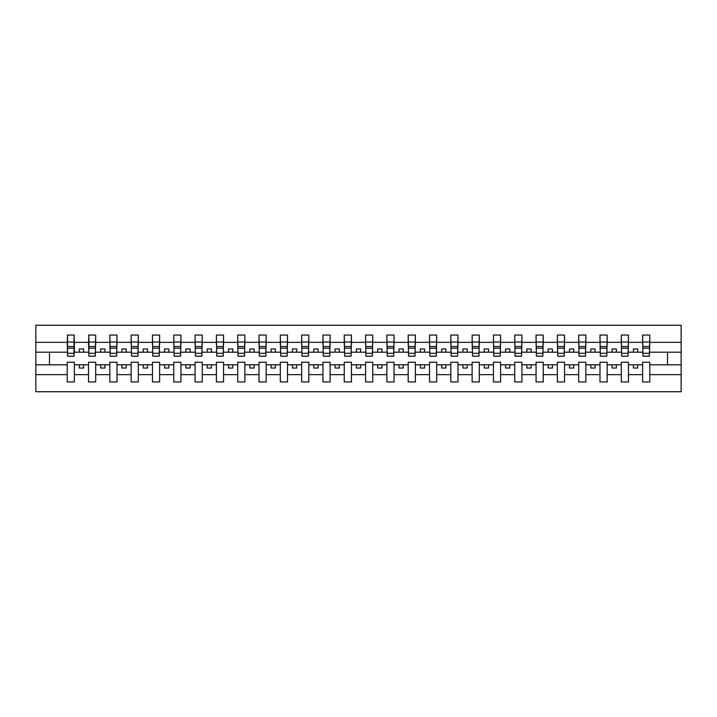 <?xml version="1.0" encoding="UTF-8"?>
<svg xmlns="http://www.w3.org/2000/svg" width="717" height="717" viewBox="0 0 717 717"><rect width="100%" height="100%" fill="white"/><g stroke="black" fill="none" stroke-linecap="round" stroke-linejoin="round"><path stroke-width="1.08" d="M642.62 374.65L628.468 374.65L628.468 362.246L621.307 362.246L621.307 374.65L607.156 374.65L607.156 362.246L599.995 362.246L599.995 374.65L585.843 374.65L585.843 362.246L578.691 362.246L578.691 374.65L564.539 374.65L564.539 362.246L557.378 362.246L557.378 374.65L543.226 374.65L543.226 362.246L536.065 362.246L536.065 374.65L521.913 374.65L521.913 362.246L514.752 362.246L514.752 374.65L500.6 374.65L500.6 362.246L493.439 362.246L493.439 374.65L479.288 374.65L479.288 362.246L472.127 362.246L472.127 374.65L457.984 374.65L457.984 362.246L450.823 362.246L450.823 374.65L436.671 374.65L436.671 362.246L429.51 362.246L429.51 374.65L415.358 374.65L415.358 362.246L408.197 362.246L408.197 374.65L394.045 374.65L394.045 362.246L386.884 362.246L386.884 374.65L372.732 374.65L372.732 362.246L365.571 362.246L365.571 374.65L351.429 374.65L351.429 362.246L344.268 362.246L344.268 374.65L330.116 374.65L330.116 362.246L322.955 362.246L322.955 374.65L308.803 374.65L308.803 362.246L301.642 362.246L301.642 374.65L287.49 374.65L287.49 362.246L280.329 362.246L280.329 374.65L266.177 374.65L266.177 362.246L259.016 362.246L259.016 374.65L244.873 374.65L244.873 362.246L237.712 362.246L237.712 374.65L223.561 374.65L223.561 362.246L216.4 362.246L216.4 374.65L202.248 374.65L202.248 362.246L195.087 362.246L195.087 374.65L180.935 374.65L180.935 362.246L173.774 362.246L173.774 374.65L159.622 374.65L159.622 362.246L152.461 362.246L152.461 374.65L138.309 374.65L138.309 362.246L131.157 362.246L131.157 374.65L117.005 374.65L117.005 362.246L109.844 362.246L109.844 374.65L95.693 374.65L95.693 362.246L88.532 362.246L88.532 374.65L74.38 374.65L74.38 362.246L67.219 362.246L67.219 374.65L35.85 374.65L35.85 391.742L681.15 391.742L681.15 374.65L649.781 374.65L649.781 381.946L642.62 381.946L642.62 364.81L633.416 364.81L633.416 368.045L637.673 368.045L637.673 364.81M649.781 374.65L649.781 362.246L642.62 362.246L642.62 364.81M621.307 374.65L621.307 381.946L628.468 381.946L628.468 374.65M599.995 374.65L599.995 381.946L607.156 381.946L607.156 374.65M578.691 374.65L578.691 381.946L585.843 381.946L585.843 374.65M557.378 374.65L557.378 381.946L564.539 381.946L564.539 374.65M536.065 374.65L536.065 381.946L543.226 381.946L543.226 374.65M514.752 374.65L514.752 381.946L521.913 381.946L521.913 374.65M493.439 374.65L493.439 381.946L500.6 381.946L500.6 374.65M472.127 374.65L472.127 381.946L479.288 381.946L479.288 374.65M450.823 374.65L450.823 381.946L457.984 381.946L457.984 374.65M429.51 374.65L429.51 381.946L436.671 381.946L436.671 374.65M408.197 374.65L408.197 381.946L415.358 381.946L415.358 374.65M386.884 374.65L386.884 381.946L394.045 381.946L394.045 374.65M365.571 374.65L365.571 381.946L372.732 381.946L372.732 374.65M344.268 374.65L344.268 381.946L351.429 381.946L351.429 374.65M322.955 374.65L322.955 381.946L330.116 381.946L330.116 374.65M301.642 374.65L301.642 381.946L308.803 381.946L308.803 374.65M280.329 374.65L280.329 381.946L287.49 381.946L287.49 374.65M259.016 374.65L259.016 381.946L266.177 381.946L266.177 374.65M237.712 374.65L237.712 381.946L244.873 381.946L244.873 374.65M216.4 374.65L216.4 381.946L223.561 381.946L223.561 374.65M195.087 374.65L195.087 381.946L202.248 381.946L202.248 374.65M173.774 374.65L173.774 381.946L180.935 381.946L180.935 374.65M152.461 374.65L152.461 381.946L159.622 381.946L159.622 374.65M131.157 374.65L131.157 381.946L138.309 381.946L138.309 374.65M109.844 374.65L109.844 381.946L117.005 381.946L117.005 374.65M88.532 374.65L88.532 381.946L95.693 381.946L95.693 374.65M642.961 353.257L649.441 353.257L649.441 356.197L642.961 356.197L642.62 335.054L642.62 342.35L628.468 342.35L628.128 354.754M642.961 354.754L642.62 342.35M621.648 353.257L628.128 353.257L628.128 356.197L621.648 356.197L621.307 335.054L621.307 342.35L607.156 342.35L606.815 354.754M621.648 354.754L621.307 342.35M600.335 353.257L606.815 353.257L606.815 356.197L600.335 356.197L599.995 335.054L599.995 342.35L585.843 342.35L585.502 354.754M600.335 354.754L599.995 342.35M579.031 353.257L585.502 353.257L585.502 356.197L579.031 356.197L578.691 335.054L578.691 342.35L564.539 342.35L564.198 354.754M579.031 354.754L578.691 342.35M557.718 353.257L564.198 353.257L564.198 356.197L557.718 356.197L557.378 335.054L557.378 342.35L543.226 342.35L542.886 354.754M557.718 354.754L557.378 342.35M536.406 353.257L542.886 353.257L542.886 356.197L536.406 356.197L536.065 335.054L536.065 342.35L521.913 342.35L521.573 354.754M536.406 354.754L536.065 342.35M515.093 353.257L521.573 353.257L521.573 356.197L515.093 356.197L514.752 335.054L514.752 342.35L500.6 342.35L500.26 354.754M515.093 354.754L514.752 342.35M493.78 353.257L500.26 353.257L500.26 356.197L493.78 356.197L493.439 335.054L493.439 342.35L479.288 342.35L478.947 354.754M493.78 354.754L493.439 342.35M472.476 353.257L478.947 353.257L478.947 356.197L472.476 356.197L472.127 335.054L472.127 342.35L457.984 342.35L457.643 354.754M472.476 354.754L472.127 342.35M451.163 353.257L457.643 353.257L457.643 356.197L451.163 356.197L450.823 335.054L450.823 342.35L436.671 342.35L436.33 354.754M451.163 354.754L450.823 342.35M429.85 353.257L436.33 353.257L436.33 356.197L429.85 356.197L429.51 335.054L429.51 342.35L415.358 342.35L415.018 354.754M429.85 354.754L429.51 342.35M408.538 353.257L415.018 353.257L415.018 356.197L408.538 356.197L408.197 335.054L408.197 342.35L394.045 342.35L393.705 354.754M408.538 354.754L408.197 342.35M387.225 353.257L393.705 353.257L393.705 356.197L387.225 356.197L386.884 335.054L386.884 342.35L372.732 342.35L372.392 354.754M387.225 354.754L386.884 342.35M365.912 353.257L372.392 353.257L372.392 356.197L365.912 356.197L365.571 335.054L365.571 342.35L351.429 342.35L351.088 354.754M365.912 354.754L365.571 342.35M344.608 353.257L351.088 353.257L351.088 356.197L344.608 356.197L344.268 335.054L344.268 342.35L330.116 342.35L329.775 354.754M344.608 354.754L344.268 342.35M323.295 353.257L329.775 353.257L329.775 356.197L323.295 356.197L322.955 335.054L322.955 342.35L308.803 342.35L308.462 354.754M323.295 354.754L322.955 342.35M301.982 353.257L308.462 353.257L308.462 356.197L301.982 356.197L301.642 335.054L301.642 342.35L287.49 342.35L287.15 354.754M301.982 354.754L301.642 342.35M280.67 353.257L287.15 353.257L287.15 356.197L280.67 356.197L280.329 335.054L280.329 342.35L266.177 342.35L265.837 354.754M280.67 354.754L280.329 342.35M259.357 353.257L265.837 353.257L265.837 356.197L259.357 356.197L259.016 335.054L259.016 342.35L244.873 342.35L244.524 354.754M259.357 354.754L259.016 342.35M238.053 353.257L244.524 353.257L244.524 356.197L238.053 356.197L237.712 335.054L237.712 342.35L223.561 342.35L223.22 354.754M238.053 354.754L237.712 342.35M216.74 353.257L223.22 353.257L223.22 356.197L216.74 356.197L216.4 335.054L216.4 342.35L202.248 342.35L201.907 354.754M216.74 354.754L216.4 342.35M195.427 353.257L201.907 353.257L201.907 356.197L195.427 356.197L195.087 335.054L195.087 342.35L180.935 342.35L180.594 354.754M195.427 354.754L195.087 342.35M174.114 353.257L180.594 353.257L180.594 356.197L174.114 356.197L173.774 335.054L173.774 342.35L159.622 342.35L159.282 354.754M174.114 354.754L173.774 342.35M152.802 353.257L159.282 353.257L159.282 356.197L152.802 356.197L152.461 335.054L152.461 342.35L138.309 342.35L137.969 354.754M152.802 354.754L152.461 342.35M131.498 353.257L137.969 353.257L137.969 356.197L131.498 356.197L131.157 335.054L131.157 342.35L117.005 342.35L116.665 354.754M131.498 354.754L131.157 342.35M110.185 353.257L116.665 353.257L116.665 356.197L110.185 356.197L109.844 335.054L109.844 342.35L95.693 342.35L95.352 354.754M110.185 354.754L109.844 342.35M88.872 353.257L95.352 353.257L95.352 356.197L88.872 356.197L88.872 335.054L88.532 342.35L74.38 342.35L74.039 335.054L74.039 356.197L67.559 356.197L67.559 348.193L74.039 348.193M88.872 354.754L88.532 342.35M67.219 374.65L67.219 381.946L74.38 381.946L74.38 374.65M67.559 348.193L67.559 335.054L67.219 342.35L35.85 342.35L35.85 325.258L681.15 325.258L681.15 342.35L649.781 342.35L649.441 354.754M67.559 354.754L67.219 342.35M642.62 335.054L649.781 335.054L649.781 342.35M621.307 335.054L628.468 335.054L628.468 342.35M599.995 335.054L607.156 335.054L607.156 342.35M578.691 335.054L585.843 335.054L585.843 342.35M557.378 335.054L564.539 335.054L564.539 342.35M536.065 335.054L543.226 335.054L543.226 342.35M514.752 335.054L521.913 335.054L521.913 342.35M493.439 335.054L500.6 335.054L500.6 342.35M472.127 335.054L479.288 335.054L479.288 342.35M450.823 335.054L457.984 335.054L457.984 342.35M429.51 335.054L436.671 335.054L436.671 342.35M408.197 335.054L415.358 335.054L415.358 342.35M386.884 335.054L394.045 335.054L394.045 342.35M365.571 335.054L372.732 335.054L372.732 342.35M344.268 335.054L351.429 335.054L351.429 342.35M322.955 335.054L330.116 335.054L330.116 342.35M301.642 335.054L308.803 335.054L308.803 342.35M280.329 335.054L287.49 335.054L287.49 342.35M259.016 335.054L266.177 335.054L266.177 342.35M237.712 335.054L244.873 335.054L244.873 342.35M216.4 335.054L223.561 335.054L223.561 342.35M195.087 335.054L202.248 335.054L202.248 342.35M173.774 335.054L180.935 335.054L180.935 342.35M152.461 335.054L159.622 335.054L159.622 342.35M131.157 335.054L138.309 335.054L138.309 342.35M109.844 335.054L117.005 335.054L117.005 342.35M88.532 335.054L95.693 335.054L95.693 342.35M67.219 335.054L74.38 335.054M633.416 364.81L628.468 364.81M642.62 352.19L637.673 352.19L637.673 348.955L633.416 348.955L633.416 352.19L628.468 352.19M633.416 352.19L637.673 352.19M616.36 368.045L616.36 364.81L612.103 364.81L612.103 368.045L616.36 368.045M612.103 364.81L607.156 364.81M621.307 364.81L616.36 364.81M621.307 352.19L616.36 352.19L616.36 348.955L612.103 348.955L612.103 352.19L607.156 352.19M612.103 352.19L616.36 352.19M595.056 368.045L595.056 364.81L590.79 364.81L590.79 368.045L595.056 368.045M590.79 364.81L585.843 364.81M599.995 364.81L595.056 364.81M599.995 352.19L595.056 352.19L595.056 348.955L590.79 348.955L590.79 352.19L585.843 352.19M590.79 352.19L595.056 352.19M573.743 368.045L573.743 364.81L569.477 364.81L569.477 368.045L573.743 368.045M569.477 364.81L564.539 364.81M578.691 364.81L573.743 364.81M578.691 352.19L573.743 352.19L573.743 348.955L569.477 348.955L569.477 352.19L564.539 352.19M569.477 352.19L573.743 352.19M552.431 368.045L552.431 364.81L548.164 364.81L548.164 368.045L552.431 368.045M548.164 364.81L543.226 364.81M557.378 364.81L552.431 364.81M557.378 352.19L552.431 352.19L552.431 348.955L548.164 348.955L548.164 352.19L543.226 352.19M548.164 352.19L552.431 352.19M531.118 368.045L531.118 364.81L526.861 364.81L526.861 368.045L531.118 368.045M526.861 364.81L521.913 364.81M536.065 364.81L531.118 364.81M536.065 352.19L531.118 352.19L531.118 348.955L526.861 348.955L526.861 352.19L521.913 352.19M526.861 352.19L531.118 352.19M509.805 368.045L509.805 364.81L505.548 364.81L505.548 368.045L509.805 368.045M505.548 364.81L500.6 364.81M514.752 364.81L509.805 364.81M514.752 352.19L509.805 352.19L509.805 348.955L505.548 348.955L505.548 352.19L500.6 352.19M505.548 352.19L509.805 352.19M488.501 368.045L488.501 364.81L484.235 364.81L484.235 368.045L488.501 368.045M484.235 364.81L479.288 364.81M493.439 364.81L488.501 364.81M493.439 352.19L488.501 352.19L488.501 348.955L484.235 348.955L484.235 352.19L479.288 352.19M484.235 352.19L488.501 352.19M467.188 368.045L467.188 364.81L462.922 364.81L462.922 368.045L467.188 368.045M462.922 364.81L457.984 364.81M472.127 364.81L467.188 364.81M472.127 352.19L467.188 352.19L467.188 348.955L462.922 348.955L462.922 352.19L457.984 352.19M462.922 352.19L467.188 352.19M445.875 368.045L445.875 364.81L441.609 364.81L441.609 368.045L445.875 368.045M441.609 364.81L436.671 364.81M450.823 364.81L445.875 364.81M450.823 352.19L445.875 352.19L445.875 348.955L441.609 348.955L441.609 352.19L436.671 352.19M441.609 352.19L445.875 352.19M424.563 368.045L424.563 364.81L420.305 364.81L420.305 368.045L424.563 368.045M420.305 364.81L415.358 364.81M429.51 364.81L424.563 364.81M429.51 352.19L424.563 352.19L424.563 348.955L420.305 348.955L420.305 352.19L415.358 352.19M420.305 352.19L424.563 352.19M403.25 368.045L403.25 364.81L398.993 364.81L398.993 368.045L403.25 368.045M398.993 364.81L394.045 364.81M408.197 364.81L403.25 364.81M408.197 352.19L403.25 352.19L403.25 348.955L398.993 348.955L398.993 352.19L394.045 352.19M398.993 352.19L403.25 352.19M381.946 368.045L381.946 364.81L377.68 364.81L377.68 368.045L381.946 368.045M377.68 364.81L372.732 364.81M386.884 364.81L381.946 364.81M386.884 352.19L381.946 352.19L381.946 348.955L377.68 348.955L377.68 352.19L372.732 352.19M377.68 352.19L381.946 352.19M360.633 368.045L360.633 364.81L356.367 364.81L356.367 368.045L360.633 368.045M356.367 364.81L351.429 364.81M365.571 364.81L360.633 364.81M365.571 352.19L360.633 352.19L360.633 348.955L356.367 348.955L356.367 352.19L351.429 352.19M356.367 352.19L360.633 352.19M339.32 368.045L339.32 364.81L335.054 364.81L335.054 368.045L339.32 368.045M335.054 364.81L330.116 364.81M344.268 364.81L339.32 364.81M344.268 352.19L339.32 352.19L339.32 348.955L335.054 348.955L335.054 352.19L330.116 352.19M335.054 352.19L339.32 352.19M318.007 368.045L318.007 364.81L313.75 364.81L313.75 368.045L318.007 368.045M313.75 364.81L308.803 364.81M322.955 364.81L318.007 364.81M322.955 352.19L318.007 352.19L318.007 348.955L313.75 348.955L313.75 352.19L308.803 352.19M313.75 352.19L318.007 352.19M296.695 368.045L296.695 364.81L292.437 364.81L292.437 368.045L296.695 368.045M292.437 364.81L287.49 364.81M301.642 364.81L296.695 364.81M301.642 352.19L296.695 352.19L296.695 348.955L292.437 348.955L292.437 352.19L287.49 352.19M292.437 352.19L296.695 352.19M275.391 368.045L275.391 364.81L271.125 364.81L271.125 368.045L275.391 368.045M271.125 364.81L266.177 364.81M280.329 364.81L275.391 364.81M280.329 352.19L275.391 352.19L275.391 348.955L271.125 348.955L271.125 352.19L266.177 352.19M271.125 352.19L275.391 352.19M254.078 368.045L254.078 364.81L249.812 364.81L249.812 368.045L254.078 368.045M249.812 364.81L244.873 364.81M259.016 364.81L254.078 364.81M259.016 352.19L254.078 352.19L254.078 348.955L249.812 348.955L249.812 352.19L244.873 352.19M249.812 352.19L254.078 352.19M232.765 368.045L232.765 364.81L228.499 364.81L228.499 368.045L232.765 368.045M228.499 364.81L223.561 364.81M237.712 364.81L232.765 364.81M237.712 352.19L232.765 352.19L232.765 348.955L228.499 348.955L228.499 352.19L223.561 352.19M228.499 352.19L232.765 352.19M211.452 368.045L211.452 364.81L207.195 364.81L207.195 368.045L211.452 368.045M207.195 364.81L202.248 364.81M216.4 364.81L211.452 364.81M216.4 352.19L211.452 352.19L211.452 348.955L207.195 348.955L207.195 352.19L202.248 352.19M207.195 352.19L211.452 352.19M190.139 368.045L190.139 364.81L185.882 364.81L185.882 368.045L190.139 368.045M185.882 364.81L180.935 364.81M195.087 364.81L190.139 364.81M195.087 352.19L190.139 352.19L190.139 348.955L185.882 348.955L185.882 352.19L180.935 352.19M185.882 352.19L190.139 352.19M168.836 368.045L168.836 364.81L164.569 364.81L164.569 368.045L168.836 368.045M164.569 364.81L159.622 364.81M173.774 364.81L168.836 364.81M173.774 352.19L168.836 352.19L168.836 348.955L164.569 348.955L164.569 352.19L159.622 352.19M164.569 352.19L168.836 352.19M147.523 368.045L147.523 364.81L143.257 364.81L143.257 368.045L147.523 368.045M143.257 364.81L138.309 364.81M152.461 364.81L147.523 364.81M152.461 352.19L147.523 352.19L147.523 348.955L143.257 348.955L143.257 352.19L138.309 352.19M143.257 352.19L147.523 352.19M126.21 368.045L126.21 364.81L121.944 364.81L121.944 368.045L126.21 368.045M121.944 364.81L117.005 364.81M131.157 364.81L126.21 364.81M131.157 352.19L126.21 352.19L126.21 348.955L121.944 348.955L121.944 352.19L117.005 352.19M121.944 352.19L126.21 352.19M104.897 368.045L104.897 364.81L100.64 364.81L100.64 368.045L104.897 368.045M100.64 364.81L95.693 364.81M109.844 364.81L104.897 364.81M109.844 352.19L104.897 352.19L104.897 348.955L100.64 348.955L100.64 352.19L95.693 352.19M100.64 352.19L104.897 352.19M83.584 368.045L83.584 364.81L79.327 364.81L79.327 368.045L83.584 368.045M79.327 364.81L74.38 364.81M88.532 364.81L83.584 364.81M88.532 352.19L83.584 352.19L83.584 348.955L79.327 348.955L79.327 352.19L74.38 352.19L74.38 342.35M79.327 352.19L83.584 352.19M74.38 352.19L74.039 354.754M67.219 364.81L35.85 364.81L35.85 342.35M35.85 374.65L35.85 364.81M67.219 352.19L35.85 352.19M681.15 374.65L681.15 342.35M49.491 364.81L49.491 352.19M681.15 352.19L667.509 352.19L667.509 364.81L649.781 364.81M681.15 364.81L667.509 364.81M667.509 352.19L649.781 352.19M67.559 346.535L74.039 346.535M95.693 335.054L95.352 353.257M88.872 348.193L95.352 348.193M88.872 346.535L95.352 346.535M117.005 335.054L116.665 353.257M110.185 348.193L116.665 348.193M110.185 346.535L116.665 346.535M138.309 335.054L137.969 353.257M131.498 348.193L137.969 348.193M131.498 346.535L137.969 346.535M159.622 335.054L159.282 353.257M152.802 348.193L159.282 348.193M152.802 346.535L159.282 346.535M180.935 335.054L180.594 353.257M174.114 348.193L180.594 348.193M174.114 346.535L180.594 346.535M202.248 335.054L201.907 353.257M195.427 348.193L201.907 348.193M195.427 346.535L201.907 346.535M223.561 335.054L223.22 353.257M216.74 348.193L223.22 348.193M216.74 346.535L223.22 346.535M244.873 335.054L244.524 353.257M238.053 348.193L244.524 348.193M238.053 346.535L244.524 346.535M266.177 335.054L265.837 353.257M259.357 348.193L265.837 348.193M259.357 346.535L265.837 346.535M287.49 335.054L287.15 353.257M280.67 348.193L287.15 348.193M280.67 346.535L287.15 346.535M308.803 335.054L308.462 353.257M301.982 348.193L308.462 348.193M301.982 346.535L308.462 346.535M330.116 335.054L329.775 353.257M323.295 348.193L329.775 348.193M323.295 346.535L329.775 346.535M351.429 335.054L351.088 353.257M344.608 348.193L351.088 348.193M344.608 346.535L351.088 346.535M372.732 335.054L372.392 353.257M365.912 348.193L372.392 348.193M365.912 346.535L372.392 346.535M394.045 335.054L393.705 353.257M387.225 348.193L393.705 348.193M387.225 346.535L393.705 346.535M415.358 335.054L415.018 353.257M408.538 348.193L415.018 348.193M408.538 346.535L415.018 346.535M436.671 335.054L436.33 353.257M429.85 348.193L436.33 348.193M429.85 346.535L436.33 346.535M457.984 335.054L457.643 353.257M451.163 348.193L457.643 348.193M451.163 346.535L457.643 346.535M479.288 335.054L478.947 353.257M472.476 348.193L478.947 348.193M472.476 346.535L478.947 346.535M500.6 335.054L500.26 353.257M493.78 348.193L500.26 348.193M493.78 346.535L500.26 346.535M521.913 335.054L521.573 353.257M515.093 348.193L521.573 348.193M515.093 346.535L521.573 346.535M543.226 335.054L542.886 353.257M536.406 348.193L542.886 348.193M536.406 346.535L542.886 346.535M564.539 335.054L564.198 353.257M557.718 348.193L564.198 348.193M557.718 346.535L564.198 346.535M585.843 335.054L585.502 353.257M579.031 348.193L585.502 348.193M579.031 346.535L585.502 346.535M607.156 335.054L606.815 353.257M600.335 348.193L606.815 348.193M600.335 346.535L606.815 346.535M628.468 335.054L628.128 353.257M621.648 348.193L628.128 348.193M621.648 346.535L628.128 346.535M649.781 335.054L649.441 353.257M642.961 348.193L649.441 348.193M642.961 346.535L649.441 346.535M67.559 353.257L74.039 353.257M67.559 342.045L74.039 342.045M88.872 342.045L95.352 342.045M110.185 342.045L116.665 342.045M131.498 342.045L137.969 342.045M152.802 342.045L159.282 342.045M174.114 342.045L180.594 342.045M195.427 342.045L201.907 342.045M216.74 342.045L223.22 342.045M238.053 342.045L244.524 342.045M259.357 342.045L265.837 342.045M280.67 342.045L287.15 342.045M301.982 342.045L308.462 342.045M323.295 342.045L329.775 342.045M344.608 342.045L351.088 342.045M365.912 342.045L372.392 342.045M387.225 342.045L393.705 342.045M408.538 342.045L415.018 342.045M429.85 342.045L436.33 342.045M451.163 342.045L457.643 342.045M472.476 342.045L478.947 342.045M493.78 342.045L500.26 342.045M515.093 342.045L521.573 342.045M536.406 342.045L542.886 342.045M557.718 342.045L564.198 342.045M579.031 342.045L585.502 342.045M600.335 342.045L606.815 342.045M621.648 342.045L628.128 342.045M642.961 342.045L649.441 342.045"/></g></svg>

